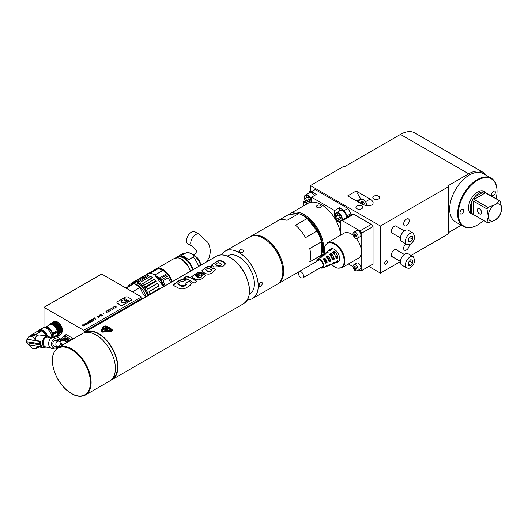 <?xml version="1.0" encoding="UTF-8"?>
<svg xmlns="http://www.w3.org/2000/svg" width="528" height="528" viewBox="0 0 528 528"><rect width="100%" height="100%" fill="white"/><g stroke="black" fill="none" stroke-linecap="round" stroke-linejoin="round"><path stroke-width="0.79" d="M335.333 262.825A7.227 4.171 -120 0 0 336.277 262.647L337.722 262.086A7.465 4.31 -120 0 0 339.61 258.502A7.465 4.31 -120 0 0 336.138 250.767A7.465 4.31 -120 0 0 330.29 249.209L329.083 250.18A7.227 4.171 -120 0 0 328.456 250.906M316.747 261.413A4.976 2.871 60 0 1 317.566 259.413A4.976 2.871 60 0 1 321.466 260.456A4.976 2.871 60 0 1 323.783 265.61A4.976 2.871 60 0 1 322.522 268A4.976 2.871 60 0 1 320.377 267.709M317.566 259.413L319.064 258.218A5.267 3.043 -120 0 1 320.509 257.829L322.093 256.674A5.544 3.201 -120 0 0 320.489 257.07L321.922 255.922A5.828 3.366 -120 0 1 323.677 255.512L325.261 254.357A6.105 3.524 -120 0 0 323.354 254.773L324.786 253.625A6.389 3.689 -120 0 1 326.839 253.202L328.423 252.047A6.666 3.848 -120 0 0 326.218 252.476L327.65 251.328A6.943 4.013 -120 0 1 330.007 250.892L331.591 249.744A7.227 4.171 -120 0 0 329.083 250.18M331.901 258.436L332.066 257.717L334.33 259.03L333.036 260.106L332.541 259.822A6.389 3.689 -120 0 0 329.657 254.826L329.657 254.252L331.241 253.671L331.241 256.291L330.535 256.073M334.33 259.03A6.666 3.848 -120 0 0 331.241 253.671M333.036 260.106L332.541 259.822L333.036 260.106M329.657 254.826L329.657 254.252L329.657 254.826M323.354 254.773A6.105 3.524 -120 0 0 322.747 255.532M320.489 257.07A5.544 3.201 -120 0 0 319.895 257.849M325.142 262.337L325.73 261.373L327.162 262.198L325.888 263.294L325.367 262.99A5.267 3.043 -120 0 0 323.321 259.453L323.321 258.852L324.905 258.298L324.905 259.948L323.776 259.974M327.162 262.198A5.544 3.201 -120 0 0 324.905 258.298M325.888 263.294L325.367 262.99L325.888 263.294M323.321 259.453L323.321 258.852L323.321 259.453M328.594 260.344L328.898 259.545L330.746 260.614L329.465 261.703L328.957 261.406A5.828 3.366 -120 0 0 326.489 257.136L326.489 256.555L327.367 255.915L328.073 255.981L328.073 258.119L327.235 257.981M329.465 261.703L328.957 261.406L329.465 261.703M326.489 257.136L326.489 256.555L326.489 257.136M330.746 260.614A6.105 3.524 -120 0 0 328.073 255.981M335.313 255.941L337.907 257.44L336.607 258.515L336.118 258.232A6.943 4.013 -120 0 0 332.825 252.523L332.825 251.955L334.402 251.368L334.402 254.371M337.907 257.44A7.227 4.171 -120 0 0 334.402 251.368M336.607 258.515L336.118 258.232L336.607 258.515M332.825 252.523L332.825 251.955L332.825 252.523M326.218 252.476A6.666 3.848 -120 0 0 325.598 253.216M322.522 268L324.304 267.3A5.267 3.043 -120 0 0 325.367 266.244L327.162 265.452A5.544 3.201 -120 0 1 326.02 266.64L327.73 265.973A5.828 3.366 -120 0 0 328.957 264.66L330.746 263.868A6.105 3.524 -120 0 1 329.439 265.307L331.148 264.64A6.389 3.689 -120 0 0 332.541 263.069L334.33 262.277A6.666 3.848 -120 0 1 332.858 263.974L334.567 263.314A6.943 4.013 -120 0 0 336.118 261.485L337.907 260.687A7.227 4.171 -120 0 1 336.277 262.647M325.043 266.765A5.544 3.201 -120 0 0 326.02 266.64M331.907 264.139A6.666 3.848 -120 0 0 332.858 263.974M328.475 265.452A6.105 3.524 -120 0 0 329.439 265.307M328.898 259.545A3.729 2.152 -120 0 0 328.073 258.119M325.73 261.373A3.729 2.152 -120 0 0 324.905 259.948M332.066 257.717A3.729 2.152 -120 0 0 331.241 256.291M340.666 223.04L338.488 221.78L339.154 221.397M311.52 202.191A5.471 3.161 60 0 0 311.54 201.755L311.54 197.208L334.613 210.533L334.613 215.081A5.471 3.161 -120 0 0 338.488 221.78M303.732 205.788L303.732 201.716L307.256 203.749M400.343 261.624L380.417 273.128L380.417 226.004L310.411 185.592L344.183 166.096L344.89 166.498L400.468 134.409A28.855 16.658 -60 0 1 414.896 132.983L483.14 172.379A28.855 16.658 120 0 0 468.712 173.811L447.605 185.995L448.661 186.608L448.661 233.726L411.015 255.46M310.411 192.159L310.411 185.592M380.417 273.128L368.841 266.442M309.599 192.641A35.818 20.678 60 0 1 309.949 192.43L313.612 190.318A35.818 20.678 60 0 1 315.176 189.559L311.513 191.671L316.325 194.443L311.54 197.208M350.869 215.002L350.869 213.629A35.818 20.678 60 0 0 347.866 208.435L315.176 189.559M358.75 269.96L360.01 270.686A27.364 15.8 -120 0 0 361.772 270.527L373.032 264.026L373.032 226.578A27.364 15.8 -120 0 0 371.263 224.38L353.687 214.229A27.364 15.8 -120 0 0 351.925 214.388L340.666 220.889L340.666 235.138M380.417 226.004L448.661 186.608M387.453 261.749A1.993 1.148 -60 0 1 386.582 263.756A1.993 1.148 -60 0 1 385.051 264.29A1.993 1.148 -60 0 1 385.051 261.987A1.993 1.148 -60 0 1 387.037 260.839A1.993 1.148 -60 0 1 387.453 261.749M405.88 243.87A3.98 2.297 120 0 0 403.636 248.345A3.98 2.297 120 0 0 404.461 250.166A3.98 2.297 120 0 0 407.524 249.104A3.98 2.297 120 0 0 409.259 245.098A3.98 2.297 120 0 0 409.22 244.576M403.636 223.978A3.98 2.297 120 0 0 404.461 225.799A3.98 2.297 120 0 0 407.524 224.73A3.98 2.297 120 0 0 409.259 220.724A3.98 2.297 120 0 0 408.441 218.902A3.98 2.297 120 0 0 405.372 219.971A3.98 2.297 120 0 0 403.636 223.978M397.049 226.71A4.231 2.442 120 0 0 394.35 226.294A4.231 2.442 120 0 0 391.36 231.469A4.231 2.442 120 0 0 393.07 233.6M393.07 257.162A4.231 2.442 -60 0 1 391.36 255.031A4.231 2.442 -60 0 1 394.35 249.85A4.231 2.442 -60 0 1 397.049 250.272M347.688 195.901L356.136 191.024L370.075 199.076C373.441 201.313 374.022 203.273 371.824 204.963C368.9 206.23 365.508 205.894 361.634 203.953L347.688 195.901M356.921 208.705A3.386 1.954 0 0 0 360.604 209.128A3.386 1.954 0 0 0 362.696 207.319A3.386 1.954 0 0 0 361.7 205.94A3.386 1.954 0 0 0 358.017 205.517A3.386 1.954 0 0 0 355.925 207.319A3.386 1.954 0 0 0 356.921 208.705M373.804 198.957A3.386 1.954 0 0 0 377.487 199.379A3.386 1.954 0 0 0 379.579 197.571A3.386 1.954 0 0 0 378.589 196.192A3.386 1.954 0 0 0 374.9 195.769A3.386 1.954 0 0 0 372.814 197.571A3.386 1.954 0 0 0 373.804 198.957M461.254 225.232L448.661 232.505M486.4 175.415A28.855 16.658 120 0 0 483.14 172.379M491.258 178.22L483.311 173.633A27.859 16.084 120 0 0 461.842 181.091A27.859 16.084 120 0 0 449.684 209.128A27.859 16.084 120 0 0 455.453 221.885L463.399 226.472A27.859 16.084 -60 0 1 457.631 213.721A27.859 16.084 -60 0 1 469.795 185.684A27.859 16.084 -60 0 1 491.258 178.22A27.859 16.084 -60 0 1 497.033 190.971A27.859 16.084 -60 0 1 497.033 191.176M477.51 224.987A27.859 16.084 -60 0 1 477.332 225.093A27.859 16.084 -60 0 1 463.399 226.472M483.575 220.427A27.364 15.8 -60 0 1 477.682 224.888A27.364 15.8 -60 0 1 458.337 213.721A27.364 15.8 -60 0 1 477.682 180.206A27.364 15.8 -60 0 1 497.033 191.38A27.364 15.8 -60 0 1 496.109 198.713M473.009 214.328A12.936 7.465 -60 0 1 471.214 213.754A12.936 7.465 -60 0 1 468.534 207.827A12.936 7.465 -60 0 1 474.184 194.812A12.936 7.465 -60 0 1 484.15 191.347A12.936 7.465 -60 0 1 485.542 192.614M491.647 194.489A2.633 1.525 -60 0 1 492.802 191.836A2.633 1.525 -60 0 1 494.828 191.129A2.633 1.525 -60 0 1 494.828 194.172A2.633 1.525 -60 0 1 492.195 195.697A2.633 1.525 -60 0 1 491.647 194.489M459.987 212.764A2.633 1.525 120 0 0 460.535 213.972A2.633 1.525 120 0 0 462.568 213.266A2.633 1.525 120 0 0 463.716 210.613A2.633 1.525 120 0 0 463.168 209.405A2.633 1.525 120 0 0 461.142 210.111A2.633 1.525 120 0 0 459.987 212.764M483.674 191.11A12.936 7.465 -60 0 1 484.697 192.179M472.21 213.807A12.936 7.465 -60 0 1 470.771 213.457M310.411 191.36L309.712 190.951L310.411 190.549M309.712 192.575L309.712 190.951M360.716 198.964L356.136 191.024M358.505 200.013A5.471 4.468 60 0 0 356.644 200.515A5.471 4.468 60 0 0 356.202 200.812M356.671 201.082A4.976 4.059 -120 0 1 356.895 200.944L359.627 199.36A4.976 4.059 -120 0 1 364.531 200.251A4.976 4.059 -120 0 1 366.307 205.57M357.918 201.808A4.976 4.059 -120 0 1 359.627 199.36M366.056 205.531A4.475 3.656 60 0 0 364.657 200.567A4.475 3.656 60 0 0 360.129 199.65A4.475 3.656 60 0 0 358.532 202.158M363.785 204.93L364.346 203.709L363.198 201.722L361.218 201.538L360.426 203.254M363.198 201.722L361.706 202.58L360.776 202.495M362.848 204.56L361.706 202.58M364.346 203.709L362.861 204.567M391.36 231.363A3.98 2.297 120 0 0 392.179 233.092L400.363 237.811M404.342 230.921L396.158 226.195A3.98 2.297 120 0 0 394.258 226.347M408.137 230.234A6.468 3.736 120 0 0 403.148 231.97A6.468 3.736 120 0 0 400.33 238.478A6.468 3.736 120 0 0 401.669 241.435L406.732 244.365A6.468 3.736 -60 0 1 405.392 241.415A6.468 3.736 -60 0 1 405.392 241.402A6.468 3.736 -60 0 1 408.217 234.894A6.468 3.736 -60 0 1 413.2 233.158L408.137 230.234M408.421 238.867L408.421 241.738L410.527 241.93L412.639 239.303L412.639 236.432L410.527 236.24L408.421 238.867M412.639 239.303L409.517 237.501M410.527 241.93L408.421 240.709M391.36 254.925A3.98 2.297 120 0 0 392.179 256.648L400.363 261.373M404.342 254.476L396.158 249.757A3.98 2.297 120 0 0 394.258 249.902M408.137 253.796A6.468 3.736 120 0 0 403.148 255.526A6.468 3.736 120 0 0 400.33 262.033A6.468 3.736 120 0 0 401.669 264.997L406.732 267.92A6.468 3.736 -60 0 1 405.392 264.977A6.468 3.736 -60 0 1 405.392 264.964A6.468 3.736 -60 0 1 408.217 258.449A6.468 3.736 -60 0 1 413.2 256.72L408.137 253.796M408.421 262.429L408.421 265.3L410.527 265.492L412.639 262.865L412.639 259.994L410.527 259.802L408.421 262.429M412.639 262.865L409.517 261.063M410.527 265.492L408.421 264.271M309.949 192.43A35.818 20.678 60 0 1 311.513 191.671M334.613 210.533L339.398 207.768L339.398 211.042M347.866 208.435L344.21 210.547L339.398 207.768M344.21 210.547A35.818 20.678 60 0 1 347.206 215.747L347.206 217.114M350.869 213.629L347.206 215.747M346.229 217.681A4.976 2.871 -120 0 0 346.309 216.856A4.976 2.871 -120 0 0 344.137 211.853A4.976 2.871 -120 0 0 340.303 210.52L336.296 212.837A4.976 2.871 60 0 1 340.124 214.17A4.976 2.871 60 0 1 342.296 219.173A4.976 2.871 60 0 1 342.217 219.991M335.267 215.239A4.976 2.871 60 0 1 335.26 215.114A4.976 2.871 60 0 1 336.296 212.837M340.666 221.661A4.976 2.871 60 0 1 338.778 221.206A4.976 2.871 60 0 1 338.672 221.14M335.26 215.114L335.26 215.358A4.679 2.699 60 0 1 339.101 213.807A4.679 2.699 60 0 1 341.702 220.288M340.666 221.43A4.679 2.699 60 0 1 338.567 221.087A4.679 2.699 60 0 1 335.26 215.358M337.511 218.684L339.629 219.905L340.646 218.467L339.629 215.846L337.511 214.625L336.494 216.064L337.511 218.684L340.144 217.166M336.494 216.064L338.257 215.054M303.732 201.716L305.369 200.772M314.411 195.551A4.976 2.871 -120 0 0 309.461 192.713L305.448 195.03A4.976 2.871 60 0 1 309.283 196.363A4.976 2.871 60 0 1 311.454 201.366A4.976 2.871 60 0 1 311.368 202.211M304.418 197.432A4.976 2.871 60 0 1 304.418 197.307A4.976 2.871 60 0 1 305.448 195.03M304.418 197.307L304.418 197.551A4.679 2.699 60 0 1 308.154 195.921A4.679 2.699 60 0 1 310.919 202.283M307.725 203.273A4.679 2.699 60 0 1 304.418 197.551M306.669 200.878L308.788 202.099L309.804 200.653L308.788 198.04L306.669 196.812L305.653 198.257L306.669 200.878L309.296 199.36M305.653 198.257L307.408 197.241M353.687 214.229L342.434 220.73A27.364 15.8 -120 0 0 340.666 220.889M371.263 224.38L360.01 230.875L342.434 220.73M373.032 226.578L361.772 233.072A27.364 15.8 -120 0 0 360.01 230.875M361.772 270.527L361.772 233.072M348.407 263.987L353.008 266.647M353.225 235.316A14.428 8.329 -120 0 0 344.005 233.211L327.472 242.761A14.428 8.329 60 0 1 334.64 243.448A14.428 8.329 60 0 1 344.104 256.153A14.428 8.329 60 0 1 341.9 267.749L358.433 258.199A14.428 8.329 -120 0 0 361.423 251.599A14.428 8.329 -120 0 0 356.321 238.458M357.357 238.267L360.175 236.636A3.485 2.013 -120 0 0 360.895 235.046A3.485 2.013 -120 0 0 359.377 231.541A3.485 2.013 -120 0 0 356.69 230.604L353.879 232.234A3.485 2.013 60 0 1 356.506 233.112A3.485 2.013 60 0 1 358.076 236.537A3.485 2.013 60 0 1 358.076 236.669A3.485 2.013 60 0 1 357.357 238.267C355.832 238.517 354.856 238.214 354.427 237.349C352.717 234.934 352.532 233.231 353.879 232.234M357.357 270.758L360.175 269.135A3.485 2.013 -120 0 0 360.895 267.538A3.485 2.013 -120 0 0 359.377 264.033A3.485 2.013 -120 0 0 356.69 263.102L353.879 264.726A3.485 2.013 60 0 1 356.506 265.604A3.485 2.013 60 0 1 358.076 269.036A3.485 2.013 60 0 1 358.076 269.168A3.485 2.013 60 0 1 357.357 270.758C355.832 271.016 354.856 270.712 354.427 269.848C352.717 267.432 352.532 265.723 353.879 264.726M354.658 236.32L355.872 237.019L356.486 236.155L355.872 234.584L354.658 233.878L354.044 234.749L354.658 236.32L356.202 235.429M354.044 234.749L355.1 234.135M354.658 268.811L355.872 269.518L356.486 268.653L355.872 267.082L354.658 266.376L354.044 267.241L354.658 268.811L356.202 267.92M354.044 267.241L355.1 266.633M298.419 273.227A3.63 2.099 -120 0 0 300.003 276.883A3.63 2.099 -120 0 0 302.801 277.853A3.63 2.099 -120 0 0 302.801 273.662A3.63 2.099 -120 0 0 299.171 271.564A3.63 2.099 -120 0 0 298.419 273.227M191.195 283.556L189.361 281.206A27.364 15.8 60 0 0 189.242 281.14A27.364 15.8 60 0 0 189.057 281.035L185.493 283.094A27.364 15.8 60 0 1 185.678 283.199A27.364 15.8 60 0 1 185.797 283.265L186.41 284.196L184.972 285.305L181.408 285.661L180.662 285.272A27.364 15.8 60 0 0 179.045 284.486L177.844 283.681L179.243 282.5C180.8 281.589 181.837 281.299 182.351 281.622A27.364 15.8 -120 0 1 182.747 281.78L186.311 279.721A27.364 15.8 60 0 0 185.915 279.569L185.915 279.952M67.188 338.857L69.92 340.771A6.917 3.993 -120 0 0 67.927 339.121L65.894 338.422M60.753 344.164L60.812 343.748M483.648 191.908L499.462 200.686A12.533 7.24 -60 0 1 499.93 200.917L485.265 192.449A12.533 7.24 120 0 0 483.648 191.908L483.516 191.987A12.434 7.181 120 0 0 474.481 197.201L474.349 197.281A12.533 7.24 120 0 0 471.451 202.29L471.451 202.448A12.434 7.181 120 0 0 471.451 212.883L471.451 213.035A12.533 7.24 120 0 0 472.732 214.163L487.39 222.631A12.533 7.24 -60 0 1 486.961 222.341L488.195 216.922A9.504 5.485 120 0 0 494.413 220.506L487.859 222.862A12.533 7.24 -60 0 1 487.39 222.631M501.6 209.18L500.359 214.606A12.533 7.24 -60 0 1 499.462 216.163L495.383 219.945A9.504 5.485 120 0 0 501.6 209.18L501.6 208.058A9.504 5.485 120 0 0 495.383 204.468L494.413 205.029A9.504 5.485 120 0 0 488.195 215.8L486.961 208.943A12.533 7.24 -60 0 1 487.859 207.385L494.413 205.029M471.451 202.29C472.21 201.023 472.771 200.581 473.141 200.963L473.141 214.368L486.961 222.341M473.141 214.368L471.451 213.035M485.648 192.707L474.038 199.406L474.349 197.281M473.141 200.963L486.961 208.943M474.038 199.406L487.859 207.385M499.93 200.917A12.533 7.24 -60 0 1 500.359 201.201L501.6 208.058M495.383 219.945L494.413 220.506M488.195 216.922L488.195 215.8M481.655 212.579A3.082 1.782 -120 0 0 480.308 209.477A3.082 1.782 -120 0 0 477.932 208.652A3.082 1.782 -120 0 0 477.292 210.065A3.082 1.782 -120 0 0 478.639 213.167A3.082 1.782 -120 0 0 481.015 213.992A3.082 1.782 -120 0 0 481.655 212.579M495.383 204.468L499.462 200.686M289.087 214.474A27.364 15.8 60 0 1 290.644 213.338A27.364 15.8 60 0 1 311.731 220.671A27.364 15.8 60 0 1 323.677 248.206A27.364 15.8 60 0 1 322.304 255.684M321.354 254.588A25.872 14.936 -120 0 0 317.803 230.531A25.872 14.936 -120 0 0 299.119 213.781M298.452 213.642A25.872 14.936 -120 0 0 292.261 214.19M290.644 213.338L307.883 203.386A27.364 15.8 60 0 1 327.518 209.266A27.364 15.8 60 0 1 340.666 234.557M316.958 207.405L316.213 206.415C317.902 204.527 319.598 204.527 321.288 206.415C320.628 207.907 319.183 208.237 316.958 207.405M60.436 339.471L58.007 340.501L60.443 339.478L60.212 339.042L57.75 340.078M56.998 336.937L60.727 339.088L60.727 341.167M60.727 339.088L57.083 336.824M60.865 340.078L60.865 339.009M66.521 334.719L64.766 335.735A9.953 5.742 60 0 0 63.881 335.815L65.637 334.798A9.953 5.742 -120 0 1 66.521 334.719L72.653 338.263A9.953 5.742 -120 0 1 73.181 338.89M71.425 339.907A9.953 5.742 60 0 0 70.897 339.28L72.653 338.263M60.799 341.121A9.953 5.742 60 0 1 60.812 340.177L61.235 339.398A9.313 5.372 -120 0 0 61.037 340.982M61.235 339.398L63.037 336.838A9.313 5.372 60 0 1 65.815 336.587L64.766 335.735M63.881 335.815L63.037 336.838M70.897 339.28L65.815 336.587M69.419 338.666A9.313 5.372 60 0 1 70.877 340.223M70.019 340.718A7.663 4.422 -120 0 0 67.617 338.686A7.663 4.422 -120 0 0 62.654 339.57M69.749 340.87L66.205 338.448L64.291 338.309L63.809 338.818M57.671 347.714L57.42 347.226L57.427 347.899M57.611 347.747L57.248 347.53M57.565 347.926L57.499 347.503M58.258 346.757L58.516 347.358M57.829 346.81A0.746 0.429 -120 0 0 58.133 347.576M58.832 347.173A0.746 0.429 -120 0 0 58.522 346.672M59.875 346.573A0.746 0.429 -120 0 0 59.261 346.929M60.298 346.328A4.105 2.369 -120 0 0 59.512 345.873M57.05 347.015A4.105 2.369 -120 0 0 57.017 348.322M60.245 343.649L61.202 343.926M60.397 343.603L60.225 344.467M62.542 345.035A6.118 3.531 -120 0 0 60.971 343.781A6.118 3.531 -120 0 0 60.238 343.431M56.727 347.318A6.118 3.531 -120 0 0 56.793 347.662A6.118 3.531 -120 0 0 56.965 348.368M56.681 348.11L56.734 347.879A0.7 0.403 -120 0 0 56.641 347.398M56.767 348.526A6.514 3.762 60 0 1 56.681 348.249L56.734 347.879M60.205 343.088A6.514 3.762 60 0 1 62.759 344.909M60.146 342.771A6.719 3.881 60 0 1 63.01 344.764M67.439 342.203A6.719 3.881 -120 0 0 62.185 340.322A6.719 3.881 -120 0 0 62.02 340.428M61.644 340.633L61.868 340.316A6.897 3.98 60 0 1 62.093 340.164A6.897 3.98 60 0 1 67.538 342.151M62.231 340.091L68.006 341.88M68.759 341.444L67.703 340.441L63.301 338.877L62.132 340.164M67.835 340.553L68.792 341.425M68.858 341.385L66.851 339.814M66.191 339.425L68.93 341.345M65.201 339.022L69.076 341.26M68.831 339.979L69.782 340.857M69.854 340.817L67.848 339.24M60.225 334.884L60.654 334.825M56.027 321.572L57.664 322.106M54.932 321.374L56.318 321.427M57.017 321.981L59.288 323.446M60.35 324.7L57.677 322.364M39.145 346.962L36.029 348.473M39.831 341.359L40.484 341.22L40.696 344.685A34.822 12.019 -14.9 0 1 40.28 344.883A7.333 6.118 -71.1 0 1 40.036 343.979A34.822 12.019 165.1 0 0 40.451 343.781L26.671 341.774L26.928 339.332L39.831 341.359L39.923 343.86M40.168 344.758L41.27 346.771L41.93 346.639L40.682 344.685M32.795 334.818L33.911 334.877L33.205 335.24L31.891 335.016L32.782 334.844M31.937 335.069L33.231 335.333L33.884 334.917M32.888 334.594L33.574 334.772M33.944 334.679L34.221 334.349L32.762 334.66M34.221 334.402L33.97 334.772M31.541 335.042L33.561 334.079L35.165 334.33L33.535 333.986L31.475 335.115L33.422 335.339L35.152 334.244M33.409 335.696L32.776 336.026A6.963 4.019 -120 0 0 31.634 335.676A6.963 4.019 -120 0 0 30.591 335.683L33.409 335.696L40.663 331.709M30.545 335.504L37.6 331.188L40.597 331.459M33.488 336.006L40.445 331.637M44.405 335.702L45.685 334.963A7.26 4.191 -120 0 1 46.207 335.986M44.187 335.669L45.685 334.963M35.732 340.547L27.37 339.233L28.875 336.521C31.211 335.65 33.502 336.989 35.732 340.547L35.891 336.851L36.967 335.392L39.204 334.943L47.863 336.244A5.973 4.415 -81.1 0 1 50.12 337.61M45.467 334.93A6.963 4.019 -120 0 0 38.524 330.944L38.346 331.049M55.975 345.088A2.937 2.171 -81.1 0 1 56.41 342.164A2.937 2.171 -81.1 0 1 58.502 340.989A2.937 2.171 -81.1 0 1 60.192 344.23A2.937 2.171 -81.1 0 1 57.592 346.79A2.937 2.171 -81.1 0 1 55.975 345.088M58.502 340.989L55.493 340.514A2.937 2.171 98.9 0 0 53.394 341.695A2.937 2.171 98.9 0 0 52.958 344.612A2.937 2.171 98.9 0 0 54.582 346.315L57.592 346.79M57.295 346.744A4.732 3.505 -81.1 0 1 55.13 348.091A4.732 3.505 -81.1 0 1 51.579 342.87A4.732 3.505 -81.1 0 1 56.562 338.996A4.732 3.505 -81.1 0 1 58.205 340.943M56.562 338.996L54.483 337.946A5.471 4.052 98.9 0 0 48.721 342.428A5.471 4.052 98.9 0 0 52.833 348.454L55.13 348.091M51.83 337.874L47.711 337.227A4.976 3.683 98.9 0 0 44.154 339.22A4.976 3.683 98.9 0 0 43.421 344.177A4.976 3.683 98.9 0 0 46.167 347.061L50.285 347.708M48.576 347.437A5.973 4.415 -81.1 0 1 48.378 347.556A5.973 4.415 -81.1 0 1 46.009 348.044A5.973 4.415 -81.1 0 1 42.577 341.458A5.973 4.415 -81.1 0 1 47.863 336.244M40.484 341.22L35.831 340.494M46.009 348.044L38.234 346.823L37.429 346.163M27.39 339.062L26.928 339.332M26.657 341.689L40.036 343.979M26.4 341.834L26.638 342.738L40.28 344.883M41.27 346.771L28.373 344.744L26.954 342.791M28.928 344.83C31.324 348.163 33.627 349.417 35.838 348.586L37.165 346.124M40.108 330.634A6.468 3.736 60 0 1 41.501 330.502A6.468 3.736 60 0 1 47.065 336.118M47.665 336.217A7.366 4.25 -120 0 0 39.382 329.993A7.366 4.25 -120 0 0 38.386 331.03M39.382 329.993L42.9 327.961A7.366 4.25 60 0 1 48.787 330.165A7.366 4.25 60 0 1 51.77 337.867M48.358 328.376A5.973 3.445 -120 0 0 46.966 327.868A5.973 3.445 -120 0 0 45.804 327.941M52.107 337.775A5.973 3.445 -120 0 0 52.635 335.782M52.219 337.742A6.118 3.531 -120 0 0 52.635 335.841A6.118 3.531 -120 0 0 52.371 333.98A6.118 3.531 -120 0 0 48.305 328.35A6.118 3.531 -120 0 0 45.619 327.875M44.781 327.657A6.719 3.881 60 0 1 45.091 327.446L49.52 324.885A6.719 3.881 60 0 1 55.176 327.235A6.719 3.881 60 0 1 57.506 334.6L52.774 337.63M45.091 327.446A6.719 3.881 60 0 1 52.694 333.274L53.031 334.554L56.404 332.6L56.074 331.32A6.719 3.881 -120 0 1 56.443 332.693L56.404 332.6M56.074 331.32L52.411 333.749A0.7 0.403 -120 0 0 52.543 334.25L53.064 334.646A6.719 3.881 60 0 1 53.077 337.161M52.787 334.686A6.514 3.762 60 0 1 52.642 337.643M45.038 327.703A6.514 3.762 60 0 1 52.43 333.353L56.087 331.412M53.988 337.742L56.668 336.197L57.506 334.6M54.074 337.768L56.239 336.521A6.719 3.881 -120 0 0 56.668 336.197M60.1 335.056A7.61 4.396 -120 0 0 60.581 334.957L60.667 334.25M60.72 334.171L59.888 335.333L59.228 335.458M59.888 335.333L60.007 334.58L59.677 334.825M59.723 334.745L58.892 335.9L58.238 336.026M58.892 335.9L59.017 335.155L58.681 335.392M58.733 335.32L57.902 336.475L58.027 335.729L57.691 335.966M57.248 336.6L57.902 336.475M57.743 335.894L56.912 337.049L55.262 337.082M56.912 337.049L57.083 336.145L56.47 336.58M57.611 334.785A6.897 3.98 -120 0 0 55.295 327.208C57.334 329.789 58.179 332.277 57.816 334.666L56.819 336.296A6.897 3.98 60 0 1 56.324 336.673A6.897 3.98 60 0 1 55.453 336.97M54.041 322.72L59.123 326.456L60.925 332.746L61.756 331.584L61.651 332.455L61.743 331.789M61.631 332.336L61.505 329.208L60.232 326.377L58.245 323.974L56.021 322.555M57.671 323.684L61.618 330.429M61.756 331.525L61.453 329.3L60.166 326.41L56.687 322.938M61.756 331.584L61.651 330.607L57.539 323.565L52.985 322.034L52.595 322.522M60.925 332.746L60.661 333.029L60.753 332.363M55.031 323.123L57.677 324.951L59.591 327.545L60.667 330.396L60.727 332.99M60.76 332.099L59.512 327.565L57.638 325.024L55.691 323.512M60.641 332.911L60.628 331.003M56.681 324.251L59.215 327.215L60.601 330.838M51.995 322.608L56.542 324.139L60.654 331.181M53.051 323.288L58.126 327.03L59.935 333.313L60.766 332.158M51.988 322.608L51.605 323.09M59.935 333.313L59.664 333.604L59.756 332.937M54.041 323.697L56.635 325.472L58.522 327.98L59.651 330.858L59.737 333.564M59.77 332.673L58.496 328.106L56.635 325.585L54.701 324.08M59.651 333.478L59.664 331.749L55.552 324.713L50.998 323.182L50.193 324.212C53.434 321.829 59.987 329.373 58.945 333.887L59.776 332.732M55.691 324.826L58.219 327.789L59.631 331.577M58.945 333.887L58.608 334.211L58.674 332.33L55.493 326.113L58.634 332.132M50.193 324.212L49.434 324.733A6.897 3.98 60 0 1 54.727 326.555A0.997 0.574 -120 0 0 54.872 326.687L55.961 326.687M50.015 324.403C53.242 321.77 60.04 329.677 58.74 334.132M57.816 334.666L58.78 333.3M55.295 327.208L54.872 326.687M49.15 325.103L49.302 324.812A6.897 3.98 60 0 1 49.434 324.733M58.667 323.11L53.975 321.466L53.585 321.948M55.037 322.146L60.113 325.882L61.717 332.416M61.921 332.171L62.72 330.891A7.61 4.396 -120 0 0 59.624 323.803A7.61 4.396 -120 0 0 54.113 321.288L54.028 321.453M58.529 322.991L62.608 329.842M58.76 323.189L61.954 327.571M62.621 331.181L60.911 334.429M140.316 287.232L134.013 283.595A13.682 7.9 60 0 1 140.316 287.232L132.436 291.779M145.82 296.954A11.194 6.461 60 0 1 140.389 287.298A13.682 7.9 60 0 1 146.084 296.802M140.389 287.298L132.528 291.832M160.043 269.3L158.308 268.396A14.078 8.131 -120 0 0 155.628 269.056L158.36 268.382L150.467 272.93L151.133 273.491M160.136 269.346L160.73 269.663M165.059 285.846L163.198 280.665L165.013 285.872M170.749 282.566L168.128 277.82L170.683 282.599M163.198 280.665L168.128 277.82L163.198 280.665M157.067 276.533L159.463 277.919L167.31 273.385L164.294 271.649L167.416 273.451A0.944 0.548 -120 0 1 167.99 274.164L167.977 274.217A1.096 0.634 -120 0 0 167.31 273.385L168.703 275.59A3.98 2.297 60 0 1 167.977 274.217L160.129 278.751A3.98 2.297 -120 0 0 160.862 280.124L168.703 275.59A14.078 8.131 -120 0 1 171.805 281.952M165.726 272.428A13.108 7.57 -120 0 0 164.604 271.458L164.294 271.649L165.191 272.164M164.307 271.63L165.244 272.191M152.711 271.095L149.734 272.514M153.166 270.831L155.786 269.32L153.173 270.831M155.628 269.056L153.509 270.448M164.604 271.458L160.756 269.656M162.829 270.435L154.961 274.976M161.053 269.485A13.108 7.57 -120 0 0 159.964 269.201M194.905 231.805A6.963 4.019 120 0 0 187.942 235.825A6.963 4.019 120 0 0 187.942 243.87L192.166 246.305A6.963 4.019 -60 0 1 190.72 243.118A6.963 4.019 -60 0 1 193.763 236.108A6.963 4.019 -60 0 1 199.129 234.241L194.905 231.805M188.43 259.776A13.933 8.045 -120 0 0 181.124 255.704L185.764 253.024C187.539 250.774 197.003 256.054 193.076 257.096L188.43 259.776M157.186 268.481A13.933 8.045 60 0 1 172.181 281.734M158.717 268.534A13.728 7.927 60 0 1 166.967 273.141M168.247 274.685A13.728 7.927 60 0 1 171.93 281.879M159.357 278.098L160.129 278.751A1.096 0.634 60 0 0 159.463 277.919L157.78 277.187M135.742 281.18A150.467 80.032 123.6 0 0 135.373 281.807L135.755 281.12M139.115 281.391L148.922 275.728L147.84 275.22A14.579 8.415 -120 0 0 146.375 274.969L135.749 281.193A146.566 74.29 -56.4 0 0 135.313 281.926L135.32 281.846A14.012 8.092 60 0 0 132.488 282.487L132.238 282.645A14.012 8.092 60 0 1 132.488 282.487L143.913 275.893A14.012 8.092 -120 0 1 145.048 275.425L135.175 281.127A14.012 8.092 -120 0 1 135.986 280.975M137.201 281.351A14.579 8.415 60 0 0 135.762 281.107L135.749 281.193A14.533 8.389 -120 0 1 137.082 281.424L147.84 275.22M151.028 276.652A13.715 7.92 60 0 1 151.127 276.712A13.715 7.92 60 0 1 152.704 277.768L152.407 277.583A14.012 8.092 -120 0 0 150.922 276.593A14.012 8.092 -120 0 0 150.493 276.355L140.626 282.058A14.012 8.092 -120 0 0 138.673 281.252L136.996 282.209A146.56 121.282 61.2 0 1 137.082 281.424M152.407 277.583L142.837 283.47L152.704 277.768M142.837 283.47A13.715 7.92 60 0 1 144.474 284.896L144.448 284.942A14.012 8.092 -120 0 0 142.54 283.279M154.341 279.2A13.715 7.92 60 0 1 156.248 281.351L155.661 280.916A14.579 8.415 -120 0 0 154.262 279.332L144.474 284.896M144.89 287.047L145.094 287.014A149.464 83.464 -58.4 0 0 144.679 287.76L144.481 287.786A146.5 85.173 121.6 0 1 144.89 287.047A14.533 8.389 60 0 0 143.609 285.595L143.649 285.476A14.579 8.415 60 0 1 145.028 287.034M148.936 295.152A146.942 94.347 4 0 1 148.408 295.112L148.54 294.954A151.477 93.832 -176.1 0 0 149.186 295.007M159.958 288.922L159.872 288.11A13.715 7.92 60 0 1 160.07 288.73M159.872 288.11L148.54 294.954M147.728 289.001L147.748 289.172A14.012 8.092 -120 0 0 146.177 286.895L146.375 287.054A13.715 7.92 60 0 1 147.728 289.001L157.601 283.305A13.715 7.92 60 0 1 159.014 285.932L158.902 285.859A14.012 8.092 -120 0 0 157.621 283.47L157.601 283.305M147.748 289.172L157.621 283.47M158.902 285.859L149.14 291.634L159.014 285.932M150.031 294.089A14.012 8.092 -120 0 0 149.028 291.555M149.14 291.634A13.715 7.92 60 0 1 150.005 293.812M144.679 287.76L146.177 286.895M146.375 287.054L156.248 281.351M155.661 280.916L145.094 287.014M143.649 285.476L154.262 279.332M144.448 284.942L142.949 285.806A150.414 9.306 152.5 0 0 143.695 285.437M143.609 285.595A146.54 13.339 -27.7 0 1 142.87 285.965L142.949 285.806M137.181 282.117A149.662 122.087 -116.8 0 1 137.267 281.325M145.477 275.55L145.048 275.425M135.313 281.926A13.972 8.065 -120 0 0 132.191 282.724L132.185 282.737M147.609 295.918A13.385 7.729 -120 0 0 138.851 284.071A13.385 7.729 -120 0 0 138.745 284.011M147.563 295.951A13.682 7.9 -120 0 0 138.64 283.952A13.682 7.9 -120 0 0 131.802 283.272L130.324 284.123A13.682 7.9 60 0 1 133.478 283.516L125.803 287.951M128.218 286.552A13.682 7.9 60 0 1 130.324 284.123M134.013 283.595L126.133 288.143M125.77 302.313A2.739 1.577 180 0 1 122.786 302.65A2.739 1.577 180 0 1 121.097 301.191A2.739 1.577 180 0 1 121.895 300.076L122.423 300.379A1.993 1.148 -0 0 0 121.843 301.191A1.993 1.148 -0 0 0 123.07 302.254A1.993 1.148 -0 0 0 125.242 302.003L125.77 302.392A2.739 1.577 -0 0 1 122.786 302.735A2.739 1.577 -0 0 1 121.097 301.277L121.097 301.191M122.423 300.379L122.423 300.458A1.993 1.148 180 0 0 121.843 301.231M123.908 299.693A2.739 1.577 180 0 1 124.714 298.61L125.169 298.881M124.661 299.693A1.993 1.148 -0 0 0 124.654 299.732A1.993 1.148 -0 0 0 125.07 300.432L126.469 299.627L125.07 300.353A1.993 1.148 180 0 1 124.654 299.647A1.993 1.148 180 0 1 125.242 298.835L124.714 298.531A2.739 1.577 -0 0 0 123.908 299.647A2.739 1.577 -0 0 0 125.598 301.112A2.739 1.577 -0 0 0 128.581 300.769L128.053 300.458A1.993 1.148 180 0 1 125.433 300.557L125.433 300.637A1.993 1.148 -0 0 0 128.053 300.544L128.509 300.808M126.469 299.548L126.826 299.752L125.433 300.557M125.242 297.211A1.993 1.148 180 0 1 128.053 297.211L130.865 298.835A1.993 1.148 180 0 1 131.452 299.647A1.993 1.148 180 0 1 130.865 300.458L123.13 304.927A1.993 1.148 180 0 1 120.311 304.927L117.5 303.303A1.993 1.148 180 0 1 116.919 302.491A1.993 1.148 180 0 1 117.5 301.679L125.242 297.211M117.5 303.303L117.5 303.468A1.993 1.148 180 0 1 116.919 302.656A1.993 1.148 180 0 1 116.926 302.577M117.5 303.468L120.311 304.927M123.13 304.927L123.13 305.092A1.993 1.148 180 0 1 120.311 305.092M123.13 305.092L130.865 300.458M131.446 299.732A1.993 1.148 180 0 1 131.452 299.812A1.993 1.148 180 0 1 130.865 300.623M115.097 306.233L115.678 307.006M115.592 306.999L117.038 306.986L115.52 306.827L115.282 305.969L115.256 306.801L113.817 306.814L115.295 306.953L115.573 307.831L115.592 306.999L115.751 307.725M113.342 307.25L113.923 308.022M113.837 308.009L115.282 308.002L113.758 307.837L113.52 306.986L113.5 307.817L112.055 307.831L113.54 307.969L113.817 308.847L113.837 308.009L113.995 308.741M111.58 308.266L112.16 309.038M112.075 309.025L113.52 309.012L112.002 308.854L111.764 308.002L111.738 308.834L110.299 308.847L111.778 308.986L112.055 309.863L112.075 309.025L112.233 309.758M109.824 309.283L110.405 310.048M110.319 310.042L111.764 310.028L110.24 309.87L110.002 309.012L109.982 309.85L108.537 309.863L110.022 309.995L110.299 310.873L110.319 310.042L110.477 310.774M108.062 310.299L108.643 311.065M108.557 311.058L110.002 311.045L108.484 310.886L108.247 310.028L108.22 310.867L106.781 310.873L108.26 311.012L108.537 311.89L108.557 311.058L108.715 311.791M106.306 311.315L106.887 312.081M106.801 312.074L108.247 312.061L106.722 311.903L106.484 311.045L106.465 311.876L105.019 311.89L106.504 312.028L106.781 312.906L106.801 312.074L106.96 312.8M103.455 313.573L103.831 313.573L103.455 313.573M104.359 314.087L104.729 314.094L104.359 314.087M100.65 314.576L102.491 315.381L99.713 315.216L101.105 316.18M100.729 314.53L102.353 315.467M99.409 315.295L102.01 315.52L100.729 314.365M102.01 315.361L99.594 315.183M99.713 315.216L101.244 316.1L99.264 315.216L99.594 315.025M99.323 315.817L99.799 316.463M99.238 315.665L99.884 316.457L99.238 315.665M97.324 316.496L98.195 316.305M98.188 317.467L99.079 317.255M98.782 317.427L98.01 317.407L99.013 317.394L99.515 316.793M97.515 316.906L99.442 316.833M97.442 316.655L98.393 316.193L97.508 316.391M97.145 316.741L99.224 316.879M99.251 316.562L98.294 316.8M98.076 316.767L97.594 316.945M93.436 318.74L94.73 318.047M94.684 318.021L94.288 318.47L95.72 319.295M94.288 318.305L95.858 319.209L94.07 318.43L93.291 318.661L94.684 317.856M93.383 319.433L92.895 319.15L92.05 319.592L92.611 319.922L93.311 319.519M92.611 319.922L92.05 319.592M92.611 320.08L93.311 319.678M93.119 319.176L93.654 319.48M91.786 319.697L92.789 319.183M93.634 319.4L92.836 320.047L93.482 320.582M93.265 319.189L92.525 319.268M92.836 320.047L93.403 320.628L91.648 319.612L92.525 319.103M92.921 320.852L91.898 321.446L92.968 320.879M90.367 320.641L91.278 320.113L91.978 320.41M91.615 321.46L91.694 320.318L91.793 321.559L92.921 320.687M91.898 321.281L91.839 320.225M91.766 320.021L90.803 320.265M90.658 320.186L90.479 320.76L91.172 320.146L91.694 320.318M90.42 322.271L90.763 322.1M90.677 321.479L91.139 321.809M88.559 321.559L89.668 320.753L88.79 321.638L89.39 321.988L90.136 321.466M89.668 320.753L88.42 321.473L89.39 322.034L90.196 321.446L90.908 321.724M90.539 322.067L89.951 322.106L90.73 322.172L91.014 321.611M90.862 321.361L89.826 321.559M89.608 321.526L89.39 321.988M88.79 321.479L89.39 321.823M89.034 322.423L89.476 322.582M88.242 322.001L88.704 322.258M88.81 323.202L89.146 323.03M89.324 322.337L88.579 322.106M88.328 322.608L89.14 322.271M88.499 321.902L88.018 321.836M87.14 322.516L88.315 321.836M88.928 322.997L88.341 323.228M89.555 322.72L88.341 323.077M88.084 323.644L87.061 324.238L88.13 323.671M85.82 323.143L87.14 323.202M86.777 324.251L86.856 323.11L86.955 324.35L88.084 323.486M87.061 324.073L87.001 323.017M86.929 322.813L85.965 323.057M85.529 323.446L86.856 323.11M85.543 324.218L85.958 324.707L84.85 324.7L85.543 324.218M83.978 324.324L84.17 323.928L84.104 324.529L85.153 325.05L85.958 324.707M84.513 324.76L84.209 324.251L84.592 324.799L85.272 324.258M84.17 324.093L84.599 323.915M85.8 324.245L86.302 324.601M85.503 324.218L84.988 324.35M84.803 324.298L84.592 324.799M84.209 324.251L85.239 323.789L84.315 324.007M85.708 325.03L86.176 324.403M85.985 324.133L85.503 324.067M83.358 325.624L83.596 324.865L82.566 325.202M82.328 325.281L82.52 324.878L82.46 325.479L83.272 325.486M83.549 324.852L84.652 325.558M82.52 325.043L82.988 324.845M84.091 325.954L83.391 325.934L84.46 325.789L84.302 325.182M84.038 324.872L82.705 324.938M83.424 325.611L84.044 325.083L84.421 325.472M105.191 330.726L108.194 329.043M106.57 329.881L108.194 329.003L106.57 329.842M104.174 330.119L107.184 328.429M105.56 329.274L107.184 328.39L105.56 329.234M103.165 329.571L106.168 327.875M104.551 328.726L106.168 327.835L104.551 328.687M109.303 329.333A27.41 15.827 -120 0 0 105.818 327.327L105.818 327.281A27.463 15.853 60 0 1 109.336 329.314L109.124 329.439A27.463 15.853 -120 0 0 105.607 327.406L105.818 327.281M102.089 331.168L111.236 330.053A27.463 15.853 -120 0 0 104.9 326.396L104.405 326.509L102.089 331.168L102.452 331.419L111.098 330.416L111.236 330.053M102.089 331.208L102.452 331.419L102.089 331.208M101.383 331.241L103.732 326.535L105.395 326.152A27.41 15.827 -120 0 1 111.725 329.809L112.015 330.277M112.015 330.297L111.725 329.809M103.732 326.535L101.416 331.076L102.63 331.775L111.283 330.858L111.725 329.769A27.463 15.853 60 0 0 105.395 326.113L105.395 326.152M103.732 326.495L105.395 326.113M112.517 330.376L111.408 331.287L102.762 332.152L101.317 331.901L100.934 331.096M102.762 332.066L111.408 331.208L112.517 330.33L112.081 329.564A27.463 15.853 -120 0 0 105.745 325.908L103.25 326.495L100.934 331.01L102.762 332.152M221.496 264.653L220.823 265.643L218.803 266.356L215.972 264.937L215.589 264.046L216.922 265.518M215.589 264.046L218.335 262.522L221.146 263.855L221.351 264.838L219.595 265.848L218.473 265.881L216.922 265.109M211.622 265.208L215.299 262.442L219.272 260.839L222.724 261.518L225.502 264.059M223.304 261.426L219.8 260.383L217.754 260.839L211.589 265.003L213.86 266.924L222.631 266.732L225.522 263.855L223.304 261.835M201.894 270.91L204.607 268.62C207.253 266.739 209.761 266.277 212.117 267.221M215.464 269.966L213.827 267.782L210.718 269.577L211.418 270.481L209.616 271.623L208.131 271.392L205.715 269.702L206.507 268.963L209.015 268.607L212.117 266.812C210.692 265.564 208.184 266.026 204.607 268.204L204.607 268.62M211.048 269.788L213.827 268.191M211.398 270.514L210.738 271.465L208.936 272.078L207.392 271.399L205.715 269.702M204.607 268.204L201.861 270.712L203.999 272.62C206.95 274.613 209.735 274.626 212.355 272.659L215.483 269.762L213.827 267.782M196.053 276.091L196.053 276.5L199.102 274.738L199.102 274.329L196.053 276.091L195.419 275.425L196.33 274.659L199.102 274.329M195.492 275.682L196.053 276.5M191.776 276.712L195.512 273.88L203.161 273.464A26.862 15.51 60 0 1 203.227 273.504M201.65 275.834L204.415 274.237L205.504 275.583M204.415 274.237L204.415 273.827L201.366 275.59C202.132 275.887 201.901 276.388 200.673 277.094C199.69 277.847 198.601 277.768 197.419 276.857L197.419 277.266C198.601 278.17 199.683 278.249 200.673 277.497C201.901 276.797 202.132 276.296 201.366 275.999M201.366 275.59L201.689 276.302M204.415 273.827L205.517 275.378L202.409 278.401C199.822 280.342 197.003 280.348 193.941 278.428L191.75 276.507L198.442 272.25L203.161 273.055A27.364 15.8 60 0 1 203.201 273.082A27.364 15.8 60 0 1 203.577 273.306L197.419 276.857M196.614 281.629A26.862 15.51 -120 0 0 186.536 276.83L184.133 278.216M186.536 276.395L183.559 278.111A27.364 15.8 -120 0 1 190.192 280.592A27.364 15.8 -120 0 1 193.941 283.173L196.918 281.457A27.364 15.8 60 0 0 193.169 278.87A27.364 15.8 60 0 0 186.536 276.395L186.536 276.83M185.843 283.292L189.057 281.437A26.862 15.51 60 0 1 189.361 281.615M177.844 283.681L177.923 284.288L179.045 284.896A26.862 15.51 -120 0 1 180.662 285.681C182.015 286.697 183.447 286.711 184.972 285.714L186.404 284.216M185.915 279.569C183.44 278.758 180.55 279.477 177.223 281.721L177.223 282.15C180.55 279.906 183.447 279.18 185.915 279.979M177.223 282.15L173.25 285.16M189.361 281.206L190.819 282.315L191.143 283.84L190.265 285.186L187.777 286.869C184.364 289.311 181.045 289.595 177.824 287.734L177.725 287.674A27.364 15.8 -120 0 0 175.032 286.354L173.217 284.955L177.223 281.721M189.057 281.035L189.057 281.437M43.982 327.631L43.982 307.329L83.728 330.277A0.997 0.574 60 0 1 84.434 331.492L84.434 332.092A0.997 0.574 60 0 1 84.249 332.534A27.364 15.8 60 0 1 84.823 332.171A27.364 15.8 60 0 1 98.505 333.524A27.364 15.8 60 0 1 116.378 357.634A27.364 15.8 60 0 1 112.187 379.559A27.364 15.8 60 0 1 110.9 380.18M142.019 299.152A0.997 0.574 -120 0 0 142.124 298.782L142.124 298.188A0.997 0.574 -120 0 0 141.418 296.967L101.673 274.019L43.982 307.329M55.387 348.038L56.555 348.704M112.075 379.051A26.862 15.51 -120 0 0 116.015 357.476A26.862 15.51 -120 0 0 98.505 333.934A26.862 15.51 -120 0 0 85.213 332.521M85.45 394.997L109.725 380.985A27.364 15.8 -120 0 0 113.916 359.06A27.364 15.8 -120 0 0 96.043 334.95A27.364 15.8 -120 0 0 82.361 333.59L58.087 347.609A27.364 15.8 60 0 1 71.504 348.81A27.364 15.8 60 0 1 71.768 348.962A27.364 15.8 60 0 1 89.641 373.072A27.364 15.8 60 0 1 85.45 394.997C79.82 397.769 73.405 396.013 66.198 389.73C62.403 386.252 59.235 382.028 56.694 377.071C50.411 363.158 50.873 353.338 58.087 347.609M292.987 214.13A25.872 14.936 60 0 1 295.984 213.86M307.751 219.298A25.872 14.936 60 0 1 316.932 230.723M321.354 242.682A25.872 14.936 60 0 1 321.354 252.754M313.81 226.835A24.875 14.362 -120 0 0 310.873 223.179M278.17 220.572L288.658 214.513L298.65 213.622L287.041 220.328A27.364 15.8 -120 0 0 277.596 220.876L250.648 236.432A27.364 15.8 -120 0 0 250.232 236.689M320.674 256.918A27.364 15.8 -120 0 0 321.354 255.189L321.354 241.87A27.364 15.8 -120 0 0 317.117 230.947L305.507 237.646A27.364 15.8 -120 0 0 295.515 225.218L307.124 218.519A27.364 15.8 -120 0 0 298.65 213.622M317.117 230.947L307.124 218.519M262.535 283.503L261.307 286.07L260.033 286.803L259.241 286.552L259.057 284.77L260.238 282.731L261.888 282.275L262.535 283.503M249.335 294.149A21.991 12.698 -120 0 0 249.856 293.872A21.991 12.698 -120 0 0 254.41 283.807A21.991 12.698 -120 0 0 244.814 261.677A21.991 12.698 -120 0 0 227.865 255.79A21.991 12.698 -120 0 0 227.37 256.1M221.536 254.885A27.364 15.8 60 0 1 225.179 251.137A27.364 15.8 60 0 1 238.861 252.49A27.364 15.8 60 0 1 256.74 276.599A27.364 15.8 60 0 1 252.542 298.525A27.364 15.8 60 0 1 247.474 299.812M243.19 249.995L243.929 251.17L242.708 252.371L240.352 252.377L238.9 251.321L239.224 250.358L240.352 249.777L243.19 249.995M225.179 251.137L249.803 236.92A27.364 15.8 60 0 1 263.485 238.273A27.364 15.8 60 0 1 281.365 262.383A27.364 15.8 60 0 1 277.167 284.308L252.542 298.525M281.893 264.356A25.872 14.936 -120 0 0 269.452 242.807M277.583 284.057A27.364 15.8 -120 0 0 278.012 283.82A27.364 15.8 -120 0 0 283.681 271.3A27.364 15.8 -120 0 0 271.735 243.764A27.364 15.8 -120 0 0 250.648 236.432M321.354 255.189L309.745 261.895A27.364 15.8 -120 0 0 310.622 255.743A27.364 15.8 -120 0 0 309.745 248.576L321.354 241.87M317.368 261.063A4.231 2.442 60 0 1 320.509 260.284A4.231 2.442 60 0 1 323.242 265.016A4.231 2.442 60 0 1 320.998 267.353M318.371 260.476A3.729 2.152 60 0 1 318.747 260.146C318.853 259.585 319.744 259.941 321.427 261.215C324.489 266.112 322.516 266.475 322.483 266.607A3.729 2.152 60 0 1 322.001 266.772M468.712 173.811L400.468 134.409M365.633 201.643L370.075 199.076M334.613 215.081L335.28 214.698M324.951 253.499A13.933 8.045 60 0 1 334.29 244.055A13.933 8.045 60 0 1 334.336 244.081A13.933 8.045 60 0 1 344.065 262.825A13.933 8.045 60 0 1 331.333 264.561M333.703 251.321L333.703 253.44M335.762 257.011L337.603 258.073M327.367 255.915L327.367 257.902M328.733 260.264L330.455 261.261M324.205 258.212L324.205 259.73M325.565 262.093L326.878 262.852M330.535 253.618L330.535 255.79M332.145 258.575L334.026 259.664M471.451 202.448L471.451 212.883M483.516 191.987L474.481 197.201M56.443 332.693L53.064 334.646M52.411 333.749L56.067 331.808M52.543 334.25L56.166 332.165M55.843 326.509L55.394 326.766M54.727 326.555L55.493 326.113M163.449 286.777A13.715 7.92 -120 0 0 147.649 274.078C149.596 273.029 151.912 273.253 154.585 274.751A13.675 7.894 60 0 1 163.502 286.75A13.523 7.808 -120 0 0 154.684 274.811A13.523 7.808 -120 0 0 154.638 274.784M150.005 273.445A13.675 7.894 60 0 1 154.585 274.751L163.522 286.73M158.558 268.495L150.605 272.969L151.826 273.623M171.831 281.939A13.933 8.045 -120 0 0 168.749 275.59L171.857 281.926M168.736 275.576A4.132 2.383 60 0 1 168.003 274.204M159.938 278.817A4.132 2.383 -120 0 0 160.69 280.243L160.862 280.124A14.078 8.131 60 0 1 163.957 286.48M158.44 268.435L160.545 269.518M146.645 274.666A13.933 8.045 60 0 1 150.407 273.121L150.467 272.93A14.078 8.131 60 0 0 147.787 273.583L146.362 274.824M146.375 274.817A14.078 8.131 60 0 1 147.787 273.583L149.081 272.837M200.567 264.746A6.963 4.019 -120 0 0 195.908 256.681M185.764 253.024A13.933 8.045 -120 0 0 182.615 253.651L188.463 252.575L193.954 254.958L198.706 260.39L200.706 265.267M198.634 266.462A13.933 8.045 -120 0 0 193.076 257.096M182.615 253.651L175.897 257.816A13.933 8.045 60 0 1 177.091 256.839A13.933 8.045 60 0 1 193.109 269.65M176.022 257.789A13.827 7.986 60 0 1 185.044 258.331A13.827 7.986 60 0 1 192.984 269.722M192.72 269.881A13.332 7.696 -120 0 0 176.854 257.704M192.595 269.953A13.233 7.643 -120 0 0 177.296 257.519L176.992 257.697M156.737 268.587L174.451 258.364A13.933 8.045 -120 0 1 190.469 271.174A13.827 7.986 -120 0 0 181.454 259.07M160.69 280.243A13.933 8.045 60 0 1 163.772 286.592M148.408 295.112A13.972 8.065 -120 0 0 144.481 287.786M148.487 295A14.012 8.092 -120 0 0 144.613 287.78M142.87 285.965A13.972 8.065 -120 0 0 136.996 282.209M137.115 282.143A14.012 8.092 60 0 1 142.903 285.853M136.798 283.094A13.325 7.696 60 0 1 147.695 295.871M147.213 294.71A13.22 7.636 -120 0 0 143.286 287.905M230.069 257.565A27.364 15.8 -120 0 0 216.388 256.212C222.017 253.44 228.433 255.196 235.64 261.479C239.435 264.964 242.603 269.181 245.144 274.144C251.427 288.05 250.965 297.871 243.751 303.607A27.364 15.8 -120 0 0 247.942 281.681A27.364 15.8 -120 0 0 230.069 257.565M207.392 270.989L207.392 271.399M200.673 277.094L200.673 277.497M203.161 273.055L203.161 273.464M184.972 285.305L184.972 285.714M180.662 285.681L180.662 285.272M179.045 284.486L179.045 284.896M84.434 332.092L142.124 298.782M142.124 298.188L84.434 331.492M83.728 330.277L141.418 296.967M71.676 393.584A26.862 15.51 60 0 1 52.424 360.835A26.862 15.51 60 0 1 71.161 349.424A26.862 15.51 60 0 1 90.413 382.173A26.862 15.51 60 0 1 71.676 393.584M497.033 191.38L497.033 190.971M477.682 224.888L477.332 225.093M356.162 200.792L356.644 200.515M406.732 244.365C408.652 244.867 409.88 244.761 410.414 244.055C413.035 242.246 414.487 239.745 414.77 236.557L413.2 233.158M406.732 267.92C408.652 268.422 409.88 268.323 410.414 267.61C413.035 265.802 414.487 263.307 414.77 260.119L413.2 256.72M327.472 242.761L324.621 246.959L324.859 253.565M331.228 264.607L336.838 268.112L341.9 267.749M302.801 277.853L322.799 266.31M299.171 271.564L319.169 260.02M469.689 212.296L471.992 213.622M482.123 190.753L484.427 192.08M61.182 343.913L60.139 344.52M59.69 341.761L62.185 340.322M30.459 335.603L28.875 336.521M38.749 346.903L35.838 348.586M59.664 331.749L59.605 331.412M58.674 332.323L58.608 331.947M153.872 270.422L152.744 271.082M193.967 254.971L196.126 252.628L196.548 251.242C197.696 251.381 196.231 249.737 192.166 246.305M206.712 261.802L209.352 257.176L210.481 251.288L209.378 245.381L207.966 242.51L199.129 234.241M174.451 258.364L178.193 257.803L181.738 259.202L188.377 266.317L190.509 271.154M145.233 275.477L147.649 274.078M221.549 264.858L221.549 264.449M211.589 265.419L211.589 265.01M211.464 270.719L211.464 270.31M195.413 275.893L195.413 275.484M186.45 284.414L186.45 284.011M216.388 256.212L84.823 332.171M243.751 303.607L112.187 379.559M249.348 294.05L250.853 293.185M227.462 256.139L228.961 255.268M298.927 271.748L278.012 283.82"/></g></svg>
